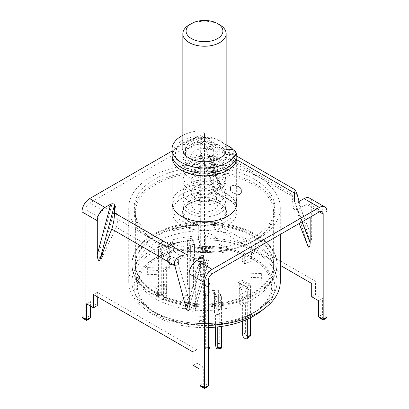 <?xml version="1.0" encoding="UTF-8"?>
<svg xmlns="http://www.w3.org/2000/svg" width="409" height="409" viewBox="0 0 409 409"><rect width="100%" height="100%" fill="white"/><g stroke="black" fill="none" stroke-linecap="round" stroke-linejoin="round"><path stroke-width="0.31" stroke-dasharray="2.04 1.53" d="M220.17 203.605A22.163 12.797 0 0 0 198.385 200.354A22.163 12.797 0 0 0 182.905 209.781A22.163 12.797 0 0 0 188.83 221.698A22.163 12.797 0 0 0 215.236 223.846A22.163 12.797 0 0 0 226.095 209.781A22.163 12.797 0 0 0 220.17 203.605M230.395 189.387C230.471 191.126 231.443 192.378 233.309 193.145A69.131 39.913 0 0 1 238.401 194.643L239.27 194.771L241.131 192.547L241.131 190.911C241.08 189.147 240.17 187.828 238.401 186.944A69.131 39.913 180 0 0 233.309 185.446L230.564 186.785L230.395 189.387L230.763 186.243L233.513 184.904L233.309 185.446M253.381 236.699A69.131 39.913 0 0 0 178.043 228.043A69.131 39.913 0 0 0 135.369 264.92A69.131 39.913 0 0 0 155.619 293.141A69.131 39.913 0 0 0 230.957 301.791A69.131 39.913 0 0 0 273.631 264.92A69.131 39.913 0 0 0 253.381 236.699M155.619 240.875A69.131 39.913 180 0 1 135.369 212.654A69.131 39.913 180 0 1 178.043 175.778A69.131 39.913 180 0 1 253.381 184.428A69.131 39.913 180 0 1 273.631 212.654A69.131 39.913 180 0 1 230.957 249.526A69.131 39.913 180 0 1 155.619 240.875M254.265 179.162A70.379 40.634 0 0 0 177.567 170.354A70.379 40.634 0 0 0 134.121 207.895A70.379 40.634 0 0 0 154.735 236.627A70.379 40.634 0 0 0 231.433 245.436A70.379 40.634 0 0 0 274.879 207.895A70.379 40.634 0 0 0 254.265 179.162M254.265 183.14A70.379 40.634 0 0 0 177.567 174.331A70.379 40.634 0 0 0 134.121 211.872A70.379 40.634 0 0 0 154.735 240.604A70.379 40.634 0 0 0 231.433 249.413A70.379 40.634 0 0 0 274.879 211.872A70.379 40.634 0 0 0 254.265 183.14M174.065 250.323A68.436 39.509 0 0 0 167.654 252.419A68.436 39.509 0 0 0 149.413 309.158A68.436 39.509 0 0 0 156.11 313.652A68.436 39.509 0 0 0 259.587 309.158A68.436 39.509 0 0 0 252.89 257.777A68.436 39.509 0 0 0 241.346 252.419A68.436 39.509 0 0 0 200.211 246.279L199.127 239.945A72.546 41.882 180 0 1 255.799 252.097A72.546 41.882 180 0 1 277.046 281.714A72.546 41.882 180 0 1 262.895 306.566A72.546 41.882 180 0 1 153.201 311.331A72.546 41.882 180 0 1 146.105 306.566A72.546 41.882 180 0 1 131.954 281.714A72.546 41.882 180 0 1 172.981 243.994L174.065 250.323L173.559 250.548A70.343 40.614 0 0 0 166.627 252.798A70.343 40.614 0 0 0 147.879 311.116A70.343 40.614 0 0 0 154.76 315.738A70.343 40.614 0 0 0 208.319 327.573M261.121 311.116A70.343 40.614 0 0 0 254.24 258.304A70.343 40.614 0 0 0 242.373 252.798A70.343 40.614 0 0 0 199.71 246.504L198.273 238.104L198.273 224.843L198.273 235.896A75.793 43.758 0 0 0 172.123 239.94L172.123 228.887L172.981 230.732L172.838 243.682A73.088 42.199 180 0 1 198.984 239.638L199.127 226.683L198.273 224.843A75.793 43.758 0 0 0 172.123 228.887L172.123 242.148A75.793 43.758 180 0 0 128.707 281.714A75.793 43.758 180 0 0 143.487 307.68A75.793 43.758 180 0 0 150.906 312.66A75.793 43.758 180 0 0 208.319 325.421M172.981 230.732A72.546 41.882 180 0 1 199.127 226.683A72.546 41.882 0 0 0 172.981 230.732L172.981 243.994A72.546 41.882 180 0 1 199.127 239.945L199.127 226.683L198.273 224.843A75.793 43.758 180 0 0 172.123 228.887L172.981 230.732M153.201 294.536A72.546 41.882 180 0 1 131.954 264.92A72.546 41.882 180 0 1 176.739 226.223A72.546 41.882 180 0 1 255.799 235.303A72.546 41.882 180 0 1 277.046 264.92A72.546 41.882 180 0 1 232.261 303.616A72.546 41.882 180 0 1 153.201 294.536M227.47 198.61A32.485 18.753 180 0 1 236.985 211.872A32.485 18.753 180 0 1 216.928 229.198A32.485 18.753 180 0 1 181.53 225.134A32.485 18.753 180 0 1 172.015 211.872A32.485 18.753 180 0 1 192.072 194.546A32.485 18.753 180 0 1 227.47 198.61M172.097 155.732A32.485 18.753 180 0 1 181.53 143.799A32.485 18.753 180 0 1 210.942 138.677L210.942 189.515A32.485 18.753 180 0 1 227.47 194.633A32.485 18.753 180 0 1 236.336 204.173L236.336 153.339L233.447 149.985M189.188 163.247A21.657 12.505 180 0 1 182.843 154.408A21.657 12.505 180 0 1 196.213 142.859A21.657 12.505 180 0 1 219.812 145.568A21.657 12.505 180 0 1 226.157 154.408A21.657 12.505 180 0 1 212.787 165.957A21.657 12.505 180 0 1 189.188 163.247M258.094 176.954A75.793 43.758 180 0 1 280.293 207.895A75.793 43.758 180 0 1 233.503 248.324A75.793 43.758 180 0 1 150.906 238.836A75.793 43.758 180 0 1 128.707 207.895A75.793 43.758 180 0 1 175.497 167.465A75.793 43.758 180 0 1 258.094 176.954M198.273 238.104A75.793 43.758 180 0 1 258.094 250.773A75.793 43.758 180 0 1 280.293 281.714M173.559 250.548L172.123 242.148M199.71 246.504L200.211 246.279M236.336 204.173L210.942 189.515M210.942 138.677L215.834 138.85L226.157 144.806M232.563 149.674A29.233 16.876 180 0 1 217.251 169.597A29.233 16.876 180 0 1 180.681 164.193A29.233 16.876 180 0 1 183.825 142.47A29.233 16.876 180 0 1 215.834 138.85M178.605 263.396L178.436 264.367L175.691 265.707A69.131 39.913 0 0 1 170.599 264.209C168.835 263.335 167.925 262.011 167.869 260.242L167.869 258.606L169.73 256.382L170.599 256.509A69.131 39.913 180 0 0 175.691 258.007C177.552 258.764 178.523 260.017 178.605 261.765L178.401 263.943L178.401 261.796C178.324 260.058 177.353 258.805 175.487 258.043L175.691 258.007M175.691 265.707L175.487 266.249L178.237 264.909L178.401 263.943M170.599 256.509L170.313 256.52A69.668 40.225 0 0 0 175.487 258.043M170.313 256.52L169.444 256.392L167.869 258.606M167.869 260.242L167.583 260.758L167.583 258.616M167.583 260.758C167.634 262.522 168.544 263.846 170.313 264.725L170.599 264.209M175.487 266.249A69.668 40.225 180 0 1 170.313 264.725M233.309 193.145L233.513 193.109C231.652 192.353 230.681 191.1 230.599 189.357M230.395 187.751L230.599 187.21M238.401 186.944L238.687 186.427A69.668 40.225 0 0 0 233.513 184.904M238.687 186.427C240.446 187.296 241.356 188.621 241.417 190.395L241.131 190.911M241.131 192.547L241.417 192.537L241.417 190.395M241.417 192.537L239.556 194.761L238.401 194.643M233.513 193.109A69.668 40.225 180 0 1 238.687 194.633M172.015 154.408A32.485 18.753 180 0 1 181.53 141.146A32.485 18.753 180 0 1 198.002 136.033A5.414 3.124 180 0 1 204.5 139.096L204.5 140.696A5.414 3.124 180 0 1 200.287 143.743A18.947 10.941 0 0 0 191.1 146.673A18.947 10.941 0 0 0 185.553 154.408A18.947 10.941 0 0 0 197.25 164.515A18.947 10.941 0 0 0 217.9 162.143A18.947 10.941 0 0 0 222.977 156.836A5.414 3.124 180 0 1 224.423 155.323A5.414 3.124 180 0 1 228.253 154.408L229.664 154.408A6.498 3.753 180 0 1 236.157 158.16M182.843 135.302A32.485 18.753 180 0 1 198.002 130.906A5.414 3.124 180 0 1 204.5 133.968L204.5 139.096M222.977 156.836L222.977 151.708A5.414 3.124 180 0 1 224.423 150.195A5.414 3.124 180 0 1 226.151 149.525M222.977 151.708A18.947 10.941 180 0 1 217.9 157.015A18.947 10.941 180 0 1 197.25 159.387A18.947 10.941 180 0 1 185.553 149.28A18.947 10.941 180 0 1 191.1 141.545A18.947 10.941 180 0 1 200.287 138.615L200.287 143.743M204.5 140.696L204.5 135.568A5.414 3.124 180 0 1 200.287 138.615M204.5 135.568L204.5 133.968M199.05 261.934L203.35 261.632L204.669 267.834L200.369 268.14L199.05 261.934L199.05 255.226L203.35 254.919L203.35 316.443A3.246 0.322 -94.1 0 0 203.748 320.958A3.246 0.322 -94.1 0 0 203.979 321.546A3.246 0.322 -94.1 0 0 204.142 320.165L204.142 274.194L204.669 276.678L200.369 276.98L200.369 261.433L199.05 255.226L199.05 316.75A3.246 0.322 -94.1 0 0 199.449 321.264A3.246 0.322 -94.1 0 0 199.679 321.852A3.246 0.322 -94.1 0 0 199.843 320.472L199.843 274.5L204.142 274.194M203.35 261.632L203.35 254.919L204.669 261.126L200.369 261.433L199.05 255.226L203.35 254.919L204.669 261.126L204.669 276.678M200.369 276.98L199.843 274.5M194.551 259.873L194.551 244.321L191.749 238.283L187.567 238.933L191.749 238.283L191.749 283.008A3.246 0.685 -98.8 0 0 192.593 287.471A3.246 0.685 -98.8 0 0 193.089 288.033A3.246 0.685 -98.8 0 0 193.431 286.632L193.431 257.455L194.551 259.873L190.369 260.518L190.369 244.971L194.551 244.321L190.369 244.971L187.567 238.933L187.567 283.657A3.246 0.685 -98.8 0 0 188.406 288.12A3.246 0.685 -98.8 0 0 188.907 288.677A3.246 0.685 -98.8 0 0 189.249 287.282L189.249 258.105L193.431 257.455M187.567 245.64L187.567 238.933L190.369 244.971L190.369 251.678L187.567 245.64L191.749 244.996L194.551 251.034L190.369 251.678M190.369 260.518L189.249 258.105M155.619 298.805A69.131 39.913 180 0 1 135.369 270.584A69.131 39.913 180 0 1 178.043 233.713A69.131 39.913 180 0 1 253.381 242.363A69.131 39.913 180 0 1 273.631 270.584A69.131 39.913 180 0 1 230.957 307.461A69.131 39.913 180 0 1 155.619 298.805M155.619 292.256A69.131 39.913 180 0 1 135.369 264.035A69.131 39.913 180 0 1 178.043 227.159A69.131 39.913 180 0 1 253.381 235.814A69.131 39.913 180 0 1 273.631 264.035A69.131 39.913 180 0 1 230.957 300.906A69.131 39.913 180 0 1 155.619 292.256M172.981 243.994A72.546 41.882 0 0 0 131.954 281.714A72.546 41.882 0 0 0 153.201 311.331L157.03 313.545A67.132 38.758 0 0 0 251.97 313.545A67.132 38.758 0 0 0 251.97 258.728A67.132 38.758 0 0 0 157.03 258.728A67.132 38.758 0 0 0 157.03 313.545L153.201 311.331A72.546 41.882 0 0 0 255.799 311.331A72.546 41.882 0 0 0 277.046 281.714A72.546 41.882 0 0 0 255.799 252.097A72.546 41.882 0 0 0 199.127 239.945M255.799 234.418A72.546 41.882 180 0 1 277.046 264.035A72.546 41.882 180 0 1 232.261 302.732A72.546 41.882 180 0 1 153.201 293.652A72.546 41.882 180 0 1 131.954 264.035A72.546 41.882 180 0 1 176.739 225.339A72.546 41.882 180 0 1 255.799 234.418A72.546 41.882 0 0 0 176.739 225.339A72.546 41.882 0 0 0 131.954 264.035A72.546 41.882 0 0 0 153.201 293.652A72.546 41.882 0 0 0 232.261 302.732A72.546 41.882 0 0 0 277.046 264.035A72.546 41.882 0 0 0 255.799 234.418M198.273 235.896L198.984 239.638M172.838 243.682L172.123 239.94M153.201 311.331L153.201 311.331A72.546 41.882 0 0 0 232.261 320.411A72.546 41.882 0 0 0 277.046 281.714A72.546 41.882 0 0 0 255.799 252.097A72.546 41.882 0 0 0 176.739 243.018A72.546 41.882 0 0 0 131.954 281.714A72.546 41.882 0 0 0 153.201 311.331M242.332 254.909L251.412 251.504L253.769 253.606L244.689 257.005L242.332 254.909L242.332 261.622L251.412 258.217L253.769 260.313L244.689 263.718L242.332 261.622M251.065 270.743L261.878 271.07L261.648 273.565L250.835 273.238L251.065 270.743L251.065 277.45L261.878 277.777L261.648 280.277L250.835 279.95L251.065 277.45M242.01 286.515L250.426 290.446L247.701 292.389L239.285 288.457L242.01 286.515L242.01 293.222L250.426 297.159L247.701 299.102L239.285 295.165L242.01 293.222M218.631 296.203L221.433 302.241L217.251 302.885L214.449 296.847L218.631 296.203L218.631 302.911L221.433 308.948L217.251 309.598L214.449 303.56L218.631 302.911M189.853 296.106L185.972 301.939L181.928 301.044L185.809 295.206L189.853 296.106L189.853 302.813L185.972 308.652L181.928 307.752L185.809 301.919L189.853 302.813M166.667 286.259L157.588 289.664L155.231 287.568L164.311 284.163L166.667 286.259L166.667 292.972L157.588 296.377L155.231 294.276L164.311 290.871L166.667 292.972M157.935 270.431L147.122 270.104L147.352 267.604L158.165 267.931L157.935 277.138L147.122 276.811L147.352 274.316L158.165 274.644L157.935 277.138M166.99 254.659L158.574 250.722L161.299 248.779L169.715 252.716L166.99 254.659L166.99 261.366L158.574 257.435L161.299 255.487L169.715 259.424L166.99 261.366M191.749 244.996L191.749 238.283L194.551 244.321L194.551 251.034M219.147 245.068L223.028 239.229L227.072 240.124L223.191 245.962L219.147 245.068L219.147 251.775L223.028 245.942L227.072 246.837L223.191 252.67L219.147 251.775M204.331 286.755L204.331 280.042L208.631 279.741L209.95 285.947L205.65 286.249L204.331 280.042L204.331 295.595L208.631 295.293L208.631 279.741L208.631 286.448L209.95 292.655L205.65 292.962L204.331 286.755L208.631 286.448M204.669 267.834L204.669 261.126L200.369 261.433L200.369 268.14M205.65 292.962L205.65 347.773A3.246 0.322 85.9 0 1 205.482 349.153A3.246 0.322 85.9 0 1 205.252 348.565A3.246 0.322 85.9 0 1 204.858 344.051L204.858 298.079L204.331 295.595M209.95 292.655L209.95 327.512M227.072 240.124L227.072 246.837M223.191 245.962L223.191 252.67M223.028 245.942L223.028 239.229M161.299 248.779L161.299 255.487M169.715 252.716L169.715 259.424M158.574 257.435L158.574 250.722M147.352 267.604L147.352 274.316M158.165 267.931L158.165 274.644M147.122 276.811L147.122 270.104M155.231 287.568L155.231 294.276M164.311 284.163L164.311 290.871M157.588 296.377L157.588 289.664M181.928 301.044L181.928 307.752M185.809 295.206L185.809 301.919M185.972 308.652L185.972 301.939M217.251 302.885L217.251 309.598M214.449 296.847L214.449 303.56M221.433 308.948L221.433 302.241M247.701 292.389L247.701 299.102M239.285 288.457L239.285 295.165M250.426 297.159L250.426 290.446M261.648 273.565L261.648 280.277M250.835 273.238L250.835 279.95M261.878 277.777L261.878 271.07M253.769 253.606L253.769 260.313M244.689 257.005L244.689 263.718M251.412 258.217L251.412 251.504M209.781 348.846A3.246 0.322 85.9 0 1 209.551 348.258A3.246 0.322 85.9 0 1 209.157 343.744L209.157 297.772L204.858 298.079M204.331 280.042L208.631 279.741L209.95 285.947L205.65 286.249L204.331 280.042M208.631 295.293L209.157 297.772M249.787 336.638A3.246 2.06 54.5 0 1 247.9 336.648A3.246 2.06 54.5 0 1 245.38 332.814L245.38 303.636L242.649 305.579L239.285 304.01L242.01 302.067L242.01 281.729A6.498 3.338 115.1 0 0 241.775 280.129L250.19 284.066L247.808 285.763L247.338 286.668A2.168 1.115 -64.9 0 1 247.701 287.609L247.701 319.071M239.285 304.01L239.285 283.672A2.168 1.115 115.1 0 0 238.922 282.731L239.393 281.827L241.775 280.129M239.393 281.827L237.859 282.849L238.841 282.685L247.256 286.617L246.284 286.786L247.808 285.763M242.01 281.729L250.426 285.666A6.498 3.338 115.1 0 0 250.19 284.066M250.426 285.666L250.426 317.783M242.01 302.067L245.38 303.636M242.649 321.142L242.649 305.579M237.859 282.849L246.284 286.786M221.09 348.366A3.246 0.685 81.2 0 1 220.594 347.808A3.246 0.685 81.2 0 1 219.751 343.34L219.751 314.168L215.569 314.812L214.449 312.399L218.631 311.75L218.631 291.418A6.498 5.123 155.1 0 0 218.273 289.705L221.075 295.743L217.419 296.31L216.693 296.99A2.168 1.708 -24.9 0 1 217.123 297.517A2.168 1.708 -24.9 0 1 217.251 298.105L217.251 326.96M214.449 312.399L214.449 292.067A2.168 1.708 155.1 0 0 214.321 291.479A2.168 1.708 155.1 0 0 213.892 290.952L214.618 290.272L218.273 289.705M213.892 290.952L212.332 290.574L215.139 296.622L216.693 296.99M214.618 290.272L212.332 290.574M215.139 296.622L217.419 296.31M218.631 291.418L221.433 297.455A6.498 5.123 155.1 0 0 221.075 295.743M221.433 297.455L221.433 326.438M218.631 311.75L219.751 314.168M215.569 327.128L215.569 314.812M161.299 293.504A3.246 2.06 -125.5 0 0 163.825 297.338A3.246 2.06 -125.5 0 0 165.711 297.328A3.246 2.06 -125.5 0 0 166.351 295.865L166.351 266.688L169.715 268.263L166.99 270.206L166.99 249.873A6.498 3.338 -64.9 0 1 167.225 247.941L158.81 244.004L161.192 242.307L161.662 242.537A2.168 1.115 115.1 0 0 161.299 243.994L161.299 293.504L158.574 295.446A3.246 2.06 -125.5 0 0 161.1 299.281A3.246 2.06 -125.5 0 0 162.987 299.276A3.246 2.06 -125.5 0 0 163.62 297.808L163.62 268.636L166.351 266.688M169.715 268.263L169.715 247.931A2.168 1.115 -64.9 0 1 170.078 246.469L169.607 246.238L167.225 247.941M170.078 246.469L171.141 245.221L162.716 241.279L161.662 242.537M169.607 246.238L171.141 245.221M162.716 241.279L161.192 242.307M166.99 249.873L158.574 245.942A6.498 3.338 -64.9 0 1 158.81 244.004M158.574 245.942L158.574 295.446M166.99 270.206L163.62 268.636M182.843 149.28A21.657 12.505 180 0 1 196.213 137.731A21.657 12.505 180 0 1 219.812 140.44A21.657 12.505 180 0 1 226.157 149.28M214.071 143.753A13.533 7.812 180 0 1 218.033 149.28A13.533 7.812 180 0 1 209.679 156.499A13.533 7.812 180 0 1 194.929 154.806A13.533 7.812 180 0 1 190.967 149.28A13.533 7.812 180 0 1 199.321 142.061A13.533 7.812 180 0 1 214.071 143.753M214.071 150.829A13.533 7.812 180 0 1 218.033 156.35A13.533 7.812 180 0 1 209.679 163.569A13.533 7.812 180 0 1 194.929 161.877A13.533 7.812 180 0 1 190.967 156.35A13.533 7.812 180 0 1 199.321 149.132A13.533 7.812 180 0 1 214.071 150.829M219.812 147.511A21.657 12.505 180 0 1 226.157 156.35A21.657 12.505 180 0 1 212.787 167.905A21.657 12.505 180 0 1 189.188 165.195A21.657 12.505 180 0 1 182.843 156.35A21.657 12.505 180 0 1 196.213 144.801A21.657 12.505 180 0 1 219.812 147.511M219.812 159.888A21.657 12.505 180 0 1 226.157 168.728A21.657 12.505 180 0 1 212.787 180.282A21.657 12.505 180 0 1 189.188 177.572A21.657 12.505 180 0 1 182.843 168.728A21.657 12.505 180 0 1 196.213 157.179A21.657 12.505 180 0 1 219.812 159.888M213.881 163.314A13.262 7.659 180 0 1 217.762 168.728A13.262 7.659 180 0 1 209.577 175.804A13.262 7.659 180 0 1 195.119 174.142A13.262 7.659 180 0 1 191.238 168.728A13.262 7.659 180 0 1 199.423 161.652A13.262 7.659 180 0 1 213.881 163.314M213.881 175.251A13.262 7.659 180 0 1 217.762 180.666A13.262 7.659 180 0 1 209.577 187.741A13.262 7.659 180 0 1 195.119 186.08A13.262 7.659 180 0 1 191.238 180.666A13.262 7.659 180 0 1 199.423 173.59A13.262 7.659 180 0 1 213.881 175.251M219.812 171.826A21.657 12.505 180 0 1 226.157 180.666A21.657 12.505 180 0 1 212.787 192.215A21.657 12.505 180 0 1 189.188 189.505A21.657 12.505 180 0 1 182.843 180.666A21.657 12.505 180 0 1 196.213 169.111A21.657 12.505 180 0 1 219.812 171.826M219.812 183.585A21.657 12.505 180 0 1 226.157 192.424A21.657 12.505 180 0 1 212.787 203.973A21.657 12.505 180 0 1 189.188 201.264A21.657 12.505 180 0 1 182.843 192.424A21.657 12.505 180 0 1 196.213 180.87A21.657 12.505 180 0 1 219.812 183.585M213.881 187.01A13.262 7.659 180 0 1 217.762 192.424A13.262 7.659 180 0 1 209.577 199.5A13.262 7.659 180 0 1 195.119 197.838A13.262 7.659 180 0 1 191.238 192.424A13.262 7.659 180 0 1 199.423 185.349A13.262 7.659 180 0 1 213.881 187.01M213.881 198.943A13.262 7.659 180 0 1 217.762 204.357A13.262 7.659 180 0 1 209.577 211.433A13.262 7.659 180 0 1 195.119 209.771A13.262 7.659 180 0 1 191.238 204.357A13.262 7.659 180 0 1 199.423 197.281A13.262 7.659 180 0 1 213.881 198.943M219.812 195.517A21.657 12.505 180 0 1 226.157 204.357A21.657 12.505 180 0 1 212.787 215.911A21.657 12.505 180 0 1 189.188 213.196A21.657 12.505 180 0 1 182.843 204.357A21.657 12.505 180 0 1 196.213 192.808A21.657 12.505 180 0 1 219.812 195.517M189.188 221.494A21.657 12.505 0 0 0 212.787 224.204A21.657 12.505 0 0 0 226.157 212.654A21.657 12.505 0 0 0 219.812 203.81A21.657 12.505 0 0 0 196.213 201.1A21.657 12.505 0 0 0 182.843 212.654A21.657 12.505 0 0 0 189.188 221.494M189.188 24.888A21.657 12.505 180 0 1 219.812 24.888M207.752 151.09L206.264 150.737L205.707 150.149L206.361 148.912L219.822 183.846L220.563 188.713L221.351 189.899L222.399 189.101L234.26 158.319L231.745 153.206L221.734 151.09L207.752 151.09L222.399 189.101M231.167 160.957L229.884 158.385L291.729 194.091L292.691 196.478L231.167 160.957L216.182 192.659L215.226 193.237L214.439 192.051L213.697 187.179L213.697 150.87L200.681 143.354A5.414 3.124 -60 0 0 199.556 140.875L212.573 148.39A5.414 3.124 -60 0 1 213.697 150.87M212.573 148.39A5.414 3.124 -60 0 0 209.868 148.656L200.855 153.861L200.2 155.098L200.758 155.686L202.066 156.028L224.469 157.087L229.884 158.385M299.066 201.479L309.117 239.168L310.165 241.172C311.091 241.376 311.597 239.95 311.699 236.888L311.699 203.028A10.828 6.253 -60 0 0 309.455 198.074M307.849 245.978L299.189 223.508M291.729 194.091L293.565 208.856L294.163 209.612L297.328 209.556L302.062 221.852M236.755 205.241A32.485 18.753 0 0 1 236.985 207.45A32.485 18.753 0 0 1 216.928 224.781A32.485 18.753 0 0 1 181.53 220.712A32.485 18.753 0 0 1 172.015 207.45A32.485 18.753 0 0 1 210.942 189.07L236.336 203.733L236.336 199.311L210.942 184.653A32.485 18.753 0 0 0 172.015 203.033L172.015 211.872M206.361 148.912L212.164 145.563A10.828 6.253 -60 0 1 217.578 145.026A10.828 6.253 -60 0 1 219.822 149.985L219.822 183.846M203.743 250.334L204.505 249.894L204.505 246.356L209.101 249.009L208.207 250.262L205.272 251.218L203.743 250.334L201.576 249.817L200.681 248.57L205.272 251.218C205.272 252.174 205.272 252.174 205.272 251.218C205.272 252.174 205.272 252.174 205.272 251.218L209.101 249.009L209.101 233.089L215.993 237.067L215.993 223.805L315.523 281.269L315.523 294.531L322.415 298.509L322.415 314.429L318.585 316.643M200.681 143.354L200.681 248.57L204.505 246.356L204.505 141.141A10.828 6.253 -60 0 0 202.266 136.187L217.578 145.026M212.164 145.563L196.852 136.724L172.015 151.059M306.336 204.352A5.414 3.124 -60 0 1 309.046 204.086A5.414 3.124 -60 0 1 310.165 206.565L319.352 211.867L306.336 204.352L297.328 209.556M212.148 273.764L199.132 266.249L208.145 261.044L208.825 260.277L206.934 258.877L184.531 257.818L117.265 218.984L115.435 206.049C114.755 204.929 113.503 204.699 111.672 205.349L98.835 253.493L98.835 217.179L85.818 209.669A5.414 3.124 -60 0 1 89.648 203.038L196.852 141.141A5.414 3.124 -60 0 1 199.556 140.875M98.835 217.179A5.414 3.124 120 0 1 102.664 210.553L111.672 205.349M196.852 136.724A10.828 6.253 -60 0 1 202.266 136.187M205.272 251.218L205.272 235.298L212.164 239.275L212.164 226.013L280.293 265.349M310.165 217.174L310.165 206.565M292.691 196.478L307.68 245.482M206.934 258.877L192.818 311.796L177.833 262.793C177.373 259.577 179.607 257.921 184.531 257.818M177.833 262.793L116.309 227.271C117.255 224.868 117.572 222.107 117.265 218.984M98.835 253.493C98.605 257.108 100.599 261.489 101.32 258.974L115.435 206.049M116.309 227.271L101.32 258.974M192.818 311.796L194.981 312.185L195.303 309.194L195.303 272.88A5.414 3.124 120 0 1 199.132 266.249M207.424 386.858L204.495 387.819L202.961 386.934L203.728 386.49L203.728 367.031L196.836 363.054L196.836 349.792L97.301 292.328L97.301 296.75M97.301 305.589L90.415 301.612L90.415 306.034M85.818 209.669L85.818 314.884L81.989 317.093M311.699 296.74L315.523 294.531M322.415 298.509L318.585 300.717M193.007 365.263L196.836 363.054M203.728 367.031L199.899 369.245M210.942 189.07L210.942 184.653M209.101 233.089L205.272 235.298M215.993 237.067L212.164 239.275M90.415 301.612L86.585 303.821M97.301 292.328L93.477 294.541M196.836 349.792L193.007 352.006M215.993 223.805L212.164 226.013M315.523 281.269L311.699 283.478M89.515 318.785L86.585 319.746L85.052 318.862L82.889 318.34M85.052 318.862L85.818 318.417L85.818 314.884L90.415 317.532M326.111 318.335L323.182 319.296L321.648 318.412L319.485 317.89M321.648 318.412L322.415 317.967L322.415 314.429L327.011 317.082M202.961 386.934L200.793 386.418M219.812 201.141A21.657 12.505 0 0 0 196.213 198.426A21.657 12.505 0 0 0 182.843 209.981A21.657 12.505 0 0 0 189.188 218.82A21.657 12.505 0 0 0 212.787 221.53A21.657 12.505 0 0 0 226.157 209.981A21.657 12.505 0 0 0 219.812 201.141M198.002 136.033L198.002 130.906M228.253 149.28L228.253 154.408M229.664 154.408L229.664 149.28M199.05 316.75L203.35 316.443M199.843 320.472L204.142 320.165M191.749 283.008L187.567 283.657M189.249 287.282L193.431 286.632M208.319 347.584L205.65 347.773M209.157 343.744L204.858 344.051M245.38 332.814L242.649 334.756M247.701 287.609L239.285 283.672M219.751 343.34L215.569 343.989M217.251 298.105L214.449 292.067M163.62 297.808L166.351 295.865M161.299 243.994L169.715 247.931M213.697 187.179L200.855 153.861M311.699 236.888L298.238 201.959M297.256 194.689L234.26 158.319M327.011 211.867L311.699 203.028M219.822 149.985L204.505 141.141M236.985 159.893L221.734 151.09M291.735 195.921L224.469 157.087M294.674 201.683L309.117 239.168M102.664 210.553L89.648 203.038M209.868 148.656L196.852 141.141M208.319 280.395L195.303 272.88M208.319 385.605L203.728 382.957L199.899 385.166M189.178 300.226L200.308 258.498M202.639 257.149L189.178 307.624M203.728 386.49L205.257 387.374M322.415 317.967L323.948 318.851M85.818 318.417L87.352 319.301M204.505 249.894L206.039 250.778M195.303 309.194L208.145 261.044M202.066 156.028L216.182 192.659M182.905 209.781L182.843 154.408M135.369 212.654L135.369 264.92M134.121 211.872L134.121 207.895M131.954 264.92L131.954 281.714M236.985 207.45L236.985 211.872M280.293 207.895L280.293 234.418M259.587 309.158L262.895 306.566M167.654 252.419L166.627 252.798M147.879 311.116L143.487 307.68M241.346 252.419L242.373 252.798M149.413 309.158L146.105 306.566M128.707 207.895L128.707 281.714M274.879 211.872L274.879 207.895M277.046 264.92L277.046 281.714M183.825 142.47L181.53 143.799M226.095 209.781L226.157 154.408M273.631 212.654L273.631 264.92M178.232 264.909L178.436 264.367M169.444 256.387L169.73 256.377M230.768 186.243L230.564 186.785M239.556 194.766L239.27 194.776M185.553 154.408L185.553 149.28M215.328 173.16C212.798 171.698 209.505 170.86 205.451 170.65L198.687 171.274C193.247 173.278 190.717 174.658 191.09 175.41L191.09 173.544L193.672 175.793C198.155 178.217 203.621 178.866 210.068 177.736C215.62 175.763 218.237 174.367 217.91 173.544L217.91 175.41L215.328 173.16M218.365 161.535C210.635 156.908 197.184 157.02 189.674 162.128C185.666 164.387 183.39 168.477 182.843 174.403C183.431 180.747 184.444 183.13 190.635 187.419C198.222 191.519 209.536 192.567 219.122 186.959C222.286 184.745 224.285 182.409 225.108 179.95C228.181 171.034 223.672 164.346 218.365 161.535M215.328 196.591C212.798 195.124 209.505 194.285 205.451 194.076L198.687 194.699C193.247 196.709 190.717 198.084 191.09 198.835L191.09 196.974L193.672 199.219C198.155 201.647 203.621 202.297 210.068 201.162C215.62 199.193 218.237 197.792 217.91 196.974L217.91 198.835L215.328 196.591M218.365 184.965C210.635 180.333 197.184 180.451 189.674 185.558C185.666 187.818 183.39 191.908 182.843 197.828C183.431 204.178 184.444 206.555 190.635 210.845C198.222 214.945 209.536 215.993 219.122 210.384C222.286 208.171 224.285 205.839 225.108 203.38C228.181 194.464 223.672 187.772 218.365 184.965M203.979 321.546L199.679 321.852M193.089 288.033L188.907 288.677M135.369 264.035L135.369 270.584M251.97 313.545L255.799 311.331M273.631 264.035L273.631 270.584M205.482 349.153L208.319 348.949M217.123 297.517L214.321 291.479M165.711 297.328L162.987 299.276M218.033 149.28L218.033 156.35M226.157 156.35L226.157 168.728M217.762 168.728L217.762 180.666M226.157 180.666L226.157 192.424M217.762 192.424L217.762 204.357M226.157 204.357L226.157 212.654M182.843 204.357L182.843 212.654M191.238 192.424L191.238 204.357M182.843 180.666L182.843 192.424M191.238 168.728L191.238 180.666M182.843 156.35L182.843 168.728M190.967 149.28L190.967 156.35M214.439 192.051L200.2 155.098M231.745 153.206L236.949 156.212M309.046 204.086L322.062 211.601M172.015 207.45L172.015 203.033M201.576 249.817L205.272 251.954L208.207 250.262M194.981 312.185L208.825 260.277M188.856 310.615L203.319 256.387M309.378 239.986L294.521 201.427M220.563 188.713L205.707 150.149"/><path stroke-width="0.61" d="M236.336 153.339A32.485 18.753 180 0 1 236.985 157.061A32.485 18.753 180 0 1 216.928 174.387A32.485 18.753 180 0 1 181.53 170.323A32.485 18.753 180 0 1 172.015 157.061A32.485 18.753 180 0 1 172.097 155.732M280.293 234.418L280.293 281.714A75.793 43.758 180 0 1 265.513 307.68A75.793 43.758 180 0 1 208.319 325.421M208.319 327.573A70.343 40.614 0 0 0 261.121 311.116L265.513 307.68M226.157 144.806L231.448 147.864L233.447 149.985M231.448 147.864A29.233 16.876 180 0 1 232.563 149.674M226.151 149.525A5.414 3.124 180 0 1 228.253 149.28L229.664 149.28A6.498 3.753 180 0 1 236.157 153.032L236.157 158.16A6.498 3.753 180 0 1 235.952 159.096A32.485 18.753 180 0 1 227.47 167.67A32.485 18.753 180 0 1 192.072 171.734A32.485 18.753 180 0 1 172.015 154.408L172.015 149.28A32.485 18.753 180 0 1 181.53 136.018A32.485 18.753 180 0 1 182.843 135.302M236.157 153.032A6.498 3.753 180 0 1 235.952 153.968A32.485 18.753 180 0 1 227.47 162.542A32.485 18.753 180 0 1 192.072 166.606A32.485 18.753 180 0 1 172.015 149.28M209.95 327.512L209.95 347.466A3.246 0.322 85.9 0 1 209.781 348.846L208.319 348.949M247.701 319.071L247.701 337.118A3.246 2.06 54.5 0 1 247.062 338.58A3.246 2.06 54.5 0 1 245.175 338.591A3.246 2.06 54.5 0 1 242.649 334.756L242.649 321.142M250.426 317.783L250.426 335.175A3.246 2.06 54.5 0 1 249.787 336.638L247.062 338.58M217.251 326.96L217.251 347.614A3.246 0.685 81.2 0 1 216.903 349.01A3.246 0.685 81.2 0 1 216.407 348.453A3.246 0.685 81.2 0 1 215.569 343.989L215.569 327.128M221.433 326.438L221.433 346.965A3.246 0.685 81.2 0 1 221.09 348.366L216.903 349.01M191.484 38.594A18.405 10.629 0 0 0 217.516 38.594A18.405 10.629 0 0 0 217.516 23.564L219.812 24.888A21.657 12.505 180 0 1 226.157 33.727A21.657 12.505 180 0 1 212.787 45.281A21.657 12.505 180 0 1 189.188 42.572A21.657 12.505 180 0 1 182.843 33.727A21.657 12.505 180 0 1 189.188 24.888L191.484 23.564A18.405 10.629 0 0 0 191.484 38.594M226.157 33.727L226.157 149.28A21.657 12.505 180 0 1 212.787 160.829A21.657 12.505 180 0 1 189.188 158.119A21.657 12.505 180 0 1 182.843 149.28L182.843 33.727M219.812 24.888L217.516 23.564A18.405 10.629 0 0 0 191.484 23.564M204.495 387.819L208.319 385.605L207.424 386.858L204.495 388.55L200.793 386.418L199.899 385.166L204.495 387.819C204.495 388.77 204.495 388.77 204.495 387.819C204.495 388.77 204.495 388.77 204.495 387.819L204.495 282.604A10.828 6.253 120 0 1 212.148 269.342L319.352 207.45L304.04 198.605L298.238 201.959L295.078 202.015L294.47 201.156L294.47 193.084L236.985 159.893M302.062 221.852L310.165 242.88C310.068 245.937 309.557 247.368 308.631 247.164L307.849 245.978L299.189 223.508M172.015 157.061L172.015 203.033A32.485 18.753 0 0 0 181.53 216.295A32.485 18.753 0 0 0 216.928 220.359A32.485 18.753 0 0 0 236.985 203.033A32.485 18.753 0 0 0 236.336 199.311M236.755 205.241A32.485 18.753 0 0 0 236.336 203.733M236.949 156.212L295.288 189.894L297.256 194.689L299.066 201.479M304.04 198.605A10.828 6.253 -60 0 1 309.455 198.074L324.766 206.913A10.828 6.253 120 0 1 327.011 211.867L327.011 317.082L326.111 318.335L323.182 320.027L319.485 317.89L318.585 316.643L323.182 319.296L327.011 317.082M172.015 151.059L89.648 198.616A10.828 6.253 -60 0 0 81.989 211.877L81.989 317.093L86.585 319.746C86.585 320.697 86.585 320.697 86.585 319.746C86.585 320.697 86.585 320.697 86.585 319.746L90.415 317.532L89.515 318.785L86.585 320.477L82.889 318.34L81.989 317.093M97.301 220.717A10.828 6.253 120 0 1 104.96 207.455L110.762 204.106C112.695 203.452 113.947 203.718 114.53 204.909L114.53 212.982C114.351 218.774 113.426 224.132 111.744 229.055L99.883 259.833C99.213 262.752 97.051 258.34 97.301 254.577L97.301 220.717L81.989 211.877M200.308 258.498L201.248 254.976L187.266 254.976L114.53 212.982M201.248 254.976L203.319 256.387L202.639 257.149L196.836 260.502A10.828 6.253 120 0 0 189.178 273.764L189.178 307.624L188.856 310.615L186.601 309.899L174.74 265.426C172.675 260.257 179.566 254.51 187.266 254.976M294.521 201.427L294.674 201.683M295.288 189.894L294.47 193.084M208.319 385.605L208.319 280.395A5.414 3.124 120 0 1 212.148 273.764L319.352 211.867A5.414 3.124 120 0 1 322.062 211.601A5.414 3.124 120 0 1 323.182 214.081L323.182 319.291M324.766 206.913A10.828 6.253 120 0 0 319.352 207.45M280.293 265.349L311.699 283.478L311.699 296.74L318.585 300.717L318.585 316.643M310.165 242.88L310.165 217.174M199.899 385.166L199.899 369.245L193.007 365.263L193.007 352.006L93.477 294.541L93.477 307.798L86.585 303.821L86.585 319.746M97.301 296.75L97.301 305.589L93.477 307.798M90.415 306.034L90.415 317.532M235.952 159.096L235.952 153.968M209.95 347.466L208.319 347.584M247.701 337.118L250.426 335.175M217.251 347.614L221.433 346.965M104.96 207.455L89.648 198.616M212.148 269.342L196.836 260.502M323.182 214.081L319.352 211.867M114.53 204.909L99.883 259.833M97.301 254.577L110.762 204.106M174.74 265.426L111.744 229.055M204.495 282.604L189.178 273.764M186.601 309.899L189.178 300.226M236.985 157.061L236.985 203.033"/></g></svg>
